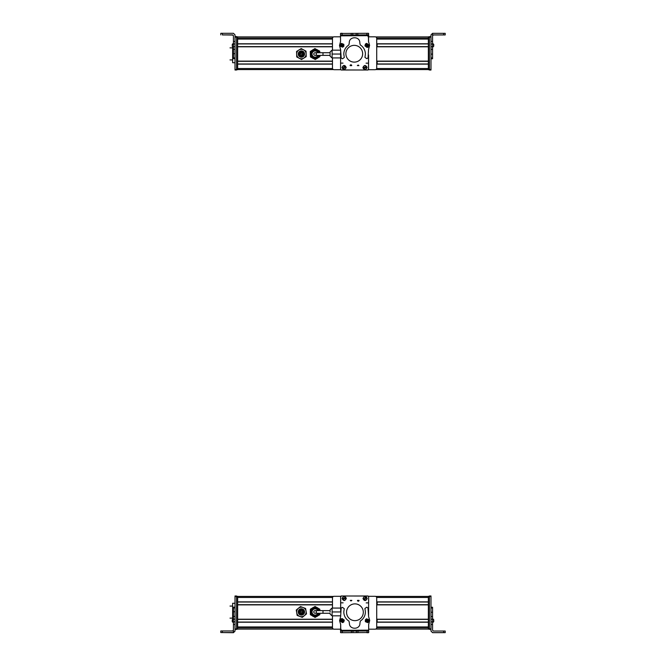 <?xml version="1.0" encoding="UTF-8"?>
<svg xmlns="http://www.w3.org/2000/svg" width="666" height="666" viewBox="0 0 666 666"><rect width="100%" height="100%" fill="white"/><g stroke="black" fill="none" stroke-linecap="round" stroke-linejoin="round"><path stroke-width="1" d="M237.645 596.411L333.483 596.411M375.716 596.411L428.355 596.411L428.355 627.097L376.723 627.089L428.355 627.097M332.534 597.46L237.645 597.46L237.645 601.864L332.476 601.864M237.645 602.022L332.476 602.022L237.645 602.022M376.723 602.022L428.355 602.022L376.723 602.022M237.645 604.703L332.476 604.703L237.645 604.703M376.723 604.703L428.355 604.703L376.723 604.703M332.476 604.861L237.645 604.861L237.645 619.213L332.476 619.213M237.645 619.372L332.476 619.372M376.723 619.372L428.355 619.372M237.645 622.061L332.476 622.061M376.723 622.061L428.355 622.061M332.476 622.219L237.645 622.219L237.645 626.939L332.476 626.939M428.355 627.455L428.355 629.07L375.716 629.07L428.355 629.07M333.483 629.07L237.645 629.07L333.483 629.07A1.582 1.582 0 0 0 334.057 629.179L340.717 629.179L334.057 629.179A1.582 1.582 0 0 1 332.476 627.597L332.476 615.825M304.437 612.787A3.163 3.163 0 0 0 302.222 608.899A3.163 3.163 0 0 0 298.343 611.113A3.163 3.163 0 0 0 300.557 615.001A3.163 3.163 0 0 0 304.437 612.787M302.272 609.298L304.087 612.687C301.34 615.667 299.542 615.176 298.701 611.213C299.542 615.176 301.34 615.667 304.087 612.687A2.789 2.789 0 0 0 302.131 609.257A2.789 2.789 0 0 0 298.701 611.213M303.496 612.529C301.348 614.86 299.941 614.477 299.284 611.371C301.432 609.04 302.839 609.423 303.496 612.529M301.315 610.747L300.799 610.605M299.95 612.454L300.458 612.587M301.865 612.978L302.372 613.12M302.922 612.196L302.414 612.054M302.073 610.955L302.58 611.097M299.95 611.38L300.458 611.521M300.791 613.153L301.298 613.286M301.14 611.879L301.648 612.021L301.14 611.879M296.711 612.728L297.161 615.426L299.725 616.391A4.745 4.745 0 0 1 298.385 608.291L300.499 606.551L305.619 608.474L306.518 613.877L302.289 617.349L299.725 616.391A4.745 4.745 0 0 0 306.069 611.172A4.745 4.745 0 0 0 298.385 608.291L296.262 610.023L296.711 612.728M304.512 611.43A3.163 3.163 0 0 0 300.874 608.832A3.163 3.163 0 0 0 298.276 612.47A3.163 3.163 0 0 0 301.906 615.068A3.163 3.163 0 0 0 304.512 611.43M319.83 610.63L319.83 609.215L315.085 606.476L310.348 609.215L310.348 614.685L315.085 617.424L319.83 614.685L319.83 613.269M233.433 624.475L235.015 624.475L235.015 631.118L233.433 632.7L220.787 632.542L233.433 632.534L233.433 621.811L235.015 621.811L235.015 595.987L236.588 595.987L236.588 629.445L235.015 629.445L236.588 629.445M235.015 607.925L233.433 607.925L233.433 607.209L233.433 621.811M235.015 624.475L235.015 621.811M233.433 630.161L232.642 630.952L220.787 630.96L220.787 632.542M235.015 630.952L233.433 632.7M232.642 619.097L232.276 621.619M232.276 619.863L233.433 618.714M232.276 620.196L232.276 621.578M232.276 621.187L232.276 620.737M232.276 619.738L232.276 621.653M235.015 603.279L232.642 603.279L232.642 619.205M232.642 607.733L233.433 607.733M232.642 616.55L233.433 616.55M236.588 629.179L237.645 629.179L236.588 629.179L237.645 629.179L237.645 596.303L236.588 596.303M245.546 627.538L245.546 627.097M377.139 622.061L377.139 619.372M377.156 602.022L377.156 604.703M313.769 611.954A1.315 1.315 0 0 1 315.085 610.63A1.315 1.315 0 0 1 316.408 611.954A1.315 1.315 0 0 1 315.085 613.269A1.315 1.315 0 0 1 313.769 611.954A1.315 1.315 0 0 1 315.085 610.63A1.315 1.315 0 0 1 316.408 611.954A1.315 1.315 0 0 1 315.085 613.269A1.315 1.315 0 0 1 313.769 611.954A1.315 1.315 0 0 1 315.085 610.63A1.315 1.315 0 0 1 316.408 611.954A1.315 1.315 0 0 1 315.085 613.269A1.315 1.315 0 0 1 313.769 611.954M330.103 613.269L322.993 613.269L322.993 610.63L330.103 610.63L330.103 609.898L330.103 611.954M341.167 596.303L340.642 596.828L340.642 611.072L340.642 608.075L332.101 608.075L332.101 611.954L340.609 611.954M340.634 615.825L332.101 615.825L332.101 611.954M317.873 610.63A3.08 3.08 0 0 0 313.611 609.248A3.08 3.08 0 0 0 315.176 615.034A3.08 3.08 0 0 0 317.873 613.269M319.697 610.63A4.795 4.795 0 0 0 312.787 607.742A4.795 4.795 0 0 0 315.617 616.716A4.795 4.795 0 0 0 319.697 613.269M318.814 613.269A3.954 3.954 0 0 1 311.621 613.844A3.954 3.954 0 0 1 313.195 608.483A3.954 3.954 0 0 1 318.814 610.63M340.734 630.952L340.534 632.534M340.517 630.952L340.526 629.179M354.595 632.617L368.456 632.534M357.784 632.633L354.495 632.617M368.456 632.7L366.874 632.692M341.175 629.445L340.642 628.92M354.603 596.012L367.965 595.987L368.498 596.511M340.576 596.57L341.1 596.045M368.556 596.303L375.149 596.303A1.582 1.582 0 0 1 376.723 597.885L376.723 627.597A1.582 1.582 0 0 1 375.149 629.179L368.673 629.179L375.149 629.179A1.582 1.582 0 0 0 375.716 629.07M340.642 626.656L340.642 623.9M340.609 619.58A1.057 1.057 0 0 1 341.7 618.706M340.734 631.118L340.692 624.542L339.593 620.654L340.634 616.716L341.15 608.083L342.432 607.35L344.239 608.632L343.789 611.954C343.931 615.908 345.662 618.972 348.976 621.128L349.392 623.16C349.101 629.961 360.306 629.894 359.94 623.093L360.323 621.062C363.611 618.864 365.309 615.784 365.409 611.829L364.91 608.508L366.708 607.209L367.998 607.925L368.589 616.441L369.705 620.471L368.648 624.475L368.698 632.534L368.656 630.952L352.98 631.043L340.734 631.118L340.742 632.7L340.734 631.118L342.316 631.11L342.324 632.692L368.664 632.534M368.648 630.161L368.656 630.952L368.648 630.161L340.726 630.327M343.806 621.952L342.865 622.535M366.725 619.064L368.689 619.596M340.742 632.7L342.324 632.692M356.41 631.027L356.418 632.608M352.98 631.043L352.988 632.625L352.98 631.043M342.257 618.606L344.28 620.138L343.798 621.961L342.407 622.602L340.384 621.07L340.859 619.247L342.257 618.606M342.291 619.588C343.648 620.212 343.673 620.887 342.366 621.619C341.009 620.995 340.984 620.312 342.291 619.588M341.924 619.963L341.974 621.278L343.09 620.57L341.924 619.963L341.974 621.278M341.566 620.629L342.682 619.929M343.09 620.57L342.332 620.604L342.732 621.245M366.525 618.797L368.872 619.755L368.889 621.644L367.707 622.627L365.359 621.669L365.343 619.78L366.525 618.797M366.816 619.738C368.29 619.996 368.489 620.637 367.416 621.686C365.942 621.436 365.742 620.787 366.816 619.738M366.558 620.196L366.949 621.453L367.84 620.487L366.558 620.196L366.949 621.453M366.392 620.937L367.282 619.971M367.84 620.487L367.116 620.712L367.674 621.228M346.545 612.262A8.383 8.383 0 0 0 354.928 620.645A8.383 8.383 0 0 0 363.311 612.262A8.383 8.383 0 0 0 354.928 603.879A8.383 8.383 0 0 0 346.545 612.262M359.066 600.416A0.791 0.791 0 0 1 358.266 601.207A0.791 0.791 0 0 1 357.484 600.407L359.066 600.416M368.581 616.117L368.623 596.57L368.098 596.045L341.233 595.987L340.701 596.511L340.676 610.647M340.642 623.95L340.634 628.854L341.159 629.387M350.283 600.399L351.864 600.399L350.283 600.399M367.207 598.493C365.8 601.215 364.394 601.207 362.995 598.484C364.402 595.77 365.809 595.77 367.207 598.493M346.32 598.451C344.905 601.165 343.498 601.165 342.099 598.443C343.514 595.729 344.913 595.729 346.32 598.451M367.932 602.888L366.192 602.888L367.932 602.888M343.115 602.838L341.375 602.83L343.115 602.838M351.54 600.366A0.524 0.524 0 0 1 351.015 600.89A0.524 0.524 0 0 1 350.483 600.366L351.54 600.366M357.684 600.366L358.741 600.366L357.684 600.366M366.242 597.643A1.424 1.424 0 0 0 365.759 597.227M363.961 599.342A1.424 1.424 0 0 0 364.444 599.75M366.525 597.302L366.6 597.227C367.291 599.508 366.45 600.482 364.094 600.166L366.525 597.302C367.166 599.45 366.383 600.374 364.16 600.083M366.042 596.894L363.678 599.675C363.012 597.51 363.803 596.586 366.042 596.894L366.092 596.836M363.611 599.758C362.92 597.477 363.753 596.495 366.117 596.811M342.799 598.642A1.424 1.424 0 0 0 343.023 599.233M345.621 598.251A1.424 1.424 0 0 0 345.396 597.66M345.804 597.502L342.391 598.801C342.865 596.611 343.997 596.178 345.804 597.502L345.879 597.477M342.291 598.834C342.782 596.503 343.989 596.045 345.904 597.469M342.615 599.392L346.029 598.093C345.571 600.316 344.43 600.749 342.615 599.392L342.54 599.417M342.515 599.425C344.43 600.84 345.637 600.391 346.129 598.06L346.029 598.093M340.642 596.828L340.642 611.072M340.751 596.303L334.057 596.303A1.582 1.582 0 0 0 332.476 597.885L332.476 608.075M430.985 595.97L429.412 595.97L430.985 595.97L430.985 631.093L432.567 632.667L445.213 632.65L436.255 632.642M429.412 595.97L429.412 629.37L430.985 629.37L429.412 629.37M445.213 632.633L443.631 632.633L445.213 632.633L445.213 631.035L433.358 631.027L432.567 630.236L432.567 619.222L430.985 619.222M430.985 616.558L432.567 616.558L432.567 607.275L430.985 607.275M430.985 612.062L430.985 608L432.567 608L432.567 607.275M432.567 616.558L432.567 619.222M432.567 624.45L430.985 624.45M443.631 631.027L443.631 632.608L432.567 632.608L430.985 631.027M432.567 612.245L430.985 612.245M443.631 632.642L436.255 632.633M432.567 618.681L433.724 619.663L432.567 618.639M433.724 621.52L433.724 620.262M433.724 620.687L433.724 621.561M429.412 628.654L428.355 628.654L428.355 596.303L429.412 596.303M428.355 628.654L428.355 629.179L429.412 629.179M237.645 36.93L333.483 36.93A1.582 1.582 0 0 1 334.057 36.821L340.526 36.821L334.057 36.821A1.582 1.582 0 0 0 332.476 38.403L332.476 50.175M375.716 36.93L428.355 36.93L428.355 38.545M428.355 38.903L376.723 38.903L428.355 38.903L428.355 69.589L375.716 69.589M332.476 39.061L237.645 39.061L237.645 43.781L332.476 43.781M237.645 43.939L332.476 43.939M376.723 43.939L428.355 43.939M237.645 46.628L332.476 46.628L237.645 46.628M376.723 46.628L428.355 46.628L376.723 46.628M332.476 46.787L237.645 46.787L237.645 61.139L332.476 61.139M237.645 61.297L332.476 61.297M376.723 61.297L428.355 61.297M237.645 63.978L332.476 63.978M376.723 63.978L428.355 63.978M332.476 64.136L237.645 64.136L237.645 68.54L332.534 68.54M237.645 69.589L333.483 69.589A1.582 1.582 0 0 0 334.057 69.697A1.582 1.582 0 0 1 332.476 68.115L332.476 57.925M319.788 52.731L319.738 51.157L314.91 48.576L310.264 51.465L310.348 54.204L310.439 56.943L315.268 59.524L319.913 56.635L319.871 55.37M233.433 41.459L233.433 46.678L235.015 46.678L235.015 41.459L233.433 41.459L233.433 35.673L232.642 34.882L222.369 34.882L222.369 33.3L233.433 33.3L235.015 34.882L235.015 37.146L235.015 36.613L236.588 36.613L235.015 36.555L236.588 36.555M233.433 58.65L233.433 57.917L235.015 57.917L235.015 49.351L233.433 49.351L233.433 58.65L235.015 58.65M233.433 49.351L233.433 46.678M235.015 49.351L235.015 46.678M233.433 35.839L232.642 35.048L222.369 34.882M233.433 53.663L235.015 53.663M222.369 33.3L220.787 33.308L220.787 34.89M229.745 34.957L222.369 34.957L229.745 34.957M232.276 44.53L232.276 46.27M233.433 43.398L232.276 44.813M235.015 70.013L236.588 70.013L235.015 70.013L235.015 53.846M233.433 44.014L235.015 44.014L235.015 37.146L236.588 37.146L236.588 36.613M236.588 69.172L237.645 69.172L237.645 69.697L236.588 69.697L237.645 69.697L236.588 69.697L236.588 37.146M236.588 70.013L236.588 69.489L235.015 69.489M232.642 46.903L232.642 62.721L235.015 62.721M232.642 58.342L233.433 58.342M233.433 49.525L232.642 49.525M237.645 69.172L237.645 36.821L236.588 36.821M377.139 43.939L377.139 46.628M377.156 63.978L377.156 61.297M303.363 54.987C303.255 51.815 301.939 51.19 299.417 53.114C299.525 56.285 300.841 56.91 303.363 54.987A2.189 2.189 0 0 0 302.331 52.073A2.189 2.189 0 0 0 299.417 53.114M301.748 56.202L302.381 56.002M301.715 52.747L302.197 52.972M302.714 54.862L302.239 54.637M300.066 54.687L300.541 54.912M299.925 53.538L300.399 53.763M301.099 52.955L300.624 52.731L301.099 52.955M302.897 53.804L302.422 53.58L302.897 53.804M301.257 55.253L301.731 55.478L301.257 55.253M302.456 51.465A2.789 2.789 0 0 0 298.868 52.855C299.009 56.901 300.691 57.701 303.912 55.245C303.779 51.199 302.098 50.4 298.868 52.855A2.789 2.789 0 0 0 299.109 55.653M301.157 53.938L301.631 54.162L301.157 53.938M299.134 55.694A2.789 2.789 0 0 0 300.166 56.56M300.333 56.635A2.789 2.789 0 0 0 303.671 52.439M303.654 52.414A2.789 2.789 0 0 0 302.614 51.54M302.88 56.835A3.163 3.163 0 0 0 304.079 52.381A3.163 3.163 0 0 0 298.535 52.689C298.693 57.284 300.591 58.183 304.245 55.403C304.096 50.816 302.189 49.917 298.535 52.697A3.163 3.163 0 0 0 302.855 56.851M306.044 51.157L306.218 56.635L301.565 59.524L296.745 56.943L296.561 51.465L298.884 50.025A4.745 4.745 0 0 1 303.629 49.867L306.044 51.157M301.215 48.576L298.884 50.025A4.745 4.745 0 0 0 299.151 58.233A4.745 4.745 0 0 0 306.127 53.896A4.745 4.745 0 0 0 303.629 49.867L301.215 48.576M313.769 54.046A1.315 1.315 0 0 1 315.085 52.731A1.315 1.315 0 0 1 316.408 54.046A1.315 1.315 0 0 1 315.085 55.37A1.315 1.315 0 0 1 313.769 54.046A1.315 1.315 0 0 1 315.085 52.731A1.315 1.315 0 0 1 316.408 54.046A1.315 1.315 0 0 1 315.085 55.37A1.315 1.315 0 0 1 313.769 54.046A1.315 1.315 0 0 1 315.085 52.731A1.315 1.315 0 0 1 316.408 54.046A1.315 1.315 0 0 1 315.085 55.37A1.315 1.315 0 0 1 313.769 54.046M330.103 55.37L322.993 55.37L322.993 52.731L330.103 52.731L330.103 51.998L330.103 56.102L330.103 54.046M340.601 57.925L332.101 57.925L332.101 50.175L340.617 50.175M340.609 54.046L332.101 54.046M317.873 52.731A3.08 3.08 0 0 0 313.611 51.349A3.08 3.08 0 0 0 315.176 57.126A3.08 3.08 0 0 0 317.873 55.37M319.697 52.731A4.795 4.795 0 0 0 312.787 49.842A4.795 4.795 0 0 0 315.617 58.816A4.795 4.795 0 0 0 319.697 55.37M318.814 55.37A3.954 3.954 0 0 1 311.621 55.944A3.954 3.954 0 0 1 313.195 50.583A3.954 3.954 0 0 1 318.814 52.731M368.564 39.344L368.564 42.1M368.589 46.42A1.057 1.057 0 0 1 367.499 47.294M366.874 33.308L366.883 34.89L368.465 34.882L368.506 41.459L369.613 45.346L368.564 49.284L368.048 57.917L366.766 58.65L364.96 57.368L365.418 54.046C365.268 50.092 363.536 47.028 360.223 44.872L359.806 42.84C360.098 36.039 348.892 36.106 349.267 42.907L348.876 44.938C345.587 47.136 343.889 50.216 343.789 54.171L344.289 57.492L342.49 58.791L341.2 58.075L340.617 49.559L339.494 45.529L340.551 41.525L340.509 33.467L340.542 35.048L356.218 34.957L368.465 34.882L368.456 33.3L340.534 33.467M340.551 35.839L340.542 35.048L340.551 35.839L368.473 35.673M365.401 44.039L366.791 43.398L368.814 44.93L368.34 46.753L366.949 47.394L364.926 45.862L365.401 44.039L366.333 43.465M342.474 46.936L340.509 46.404M352.789 34.973L352.78 33.392M356.218 34.957L356.21 33.375M366.908 46.412C365.551 45.788 365.526 45.113 366.833 44.381C368.19 45.005 368.215 45.688 366.908 46.412M367.274 46.037L367.224 44.722L366.109 45.43L367.274 46.037L367.224 44.722M367.632 45.371L366.516 46.071M366.109 45.43L366.866 45.396L366.466 44.755M342.674 47.203L340.326 46.245L340.309 44.356L341.491 43.373L343.839 44.331L343.856 46.22L342.674 47.203M342.382 46.262C340.909 46.004 340.709 45.363 341.783 44.314C343.256 44.564 343.456 45.213 342.382 46.262M342.64 45.804L342.249 44.547L341.358 45.513L342.64 45.804L342.249 44.547M342.807 45.063L341.916 46.029M341.358 45.513L342.083 45.288L341.525 44.772M362.654 53.738A8.383 8.383 0 0 0 354.27 45.355A8.383 8.383 0 0 0 345.887 53.738A8.383 8.383 0 0 0 354.27 62.121A8.383 8.383 0 0 0 362.654 53.738M350.133 65.584A0.791 0.791 0 0 1 350.932 64.793A0.791 0.791 0 0 1 351.715 65.593L350.133 65.584M340.617 49.883L340.576 69.431L341.1 69.955L367.965 70.013L368.498 69.489L368.523 55.353M368.556 42.05L368.564 37.146L368.04 36.613M358.916 65.601L357.342 65.601L358.916 65.601M341.991 67.507C343.398 64.785 344.805 64.793 346.203 67.516C344.797 70.23 343.39 70.23 341.991 67.507M362.887 67.549C364.294 64.835 365.701 64.835 367.099 67.557C365.684 70.271 364.285 70.271 362.887 67.549M341.267 63.112L343.007 63.112L341.267 63.112M366.084 63.162L367.823 63.17L366.084 63.162M357.659 65.634A0.524 0.524 0 0 1 358.183 65.11A0.524 0.524 0 0 1 358.716 65.634L357.659 65.634M368.032 69.697L368.564 69.172L368.564 54.928L368.564 69.172M351.515 65.634L350.458 65.634L351.515 65.634M342.957 68.357A1.424 1.424 0 0 0 343.44 68.773M345.238 66.658A1.424 1.424 0 0 0 344.755 66.25M345.038 65.917L342.674 68.698C342.033 66.55 342.815 65.626 345.038 65.917L345.088 65.859M345.105 65.834C342.749 65.518 341.908 66.492 342.607 68.773L342.674 68.698M343.156 69.106L345.521 66.325C346.187 68.49 345.404 69.414 343.156 69.106L343.107 69.164M345.587 66.242C346.278 68.523 345.446 69.505 343.082 69.189M366.4 67.358A1.424 1.424 0 0 0 366.175 66.767M363.578 67.749A1.424 1.424 0 0 0 363.803 68.34M363.395 68.498L366.808 67.199C366.333 69.389 365.201 69.822 363.395 68.498L363.328 68.523M366.908 67.166C366.417 69.497 365.209 69.955 363.295 68.531M366.583 66.608L363.17 67.907C363.628 65.684 364.768 65.251 366.583 66.608L366.658 66.583M363.07 67.94C363.561 65.609 364.768 65.16 366.683 66.575M334.057 69.697L340.642 69.697L334.057 69.697M368.456 69.697L375.149 69.697L368.456 69.697M375.149 36.821L368.481 36.821L375.149 36.821A1.582 1.582 0 0 1 376.723 38.403L376.723 68.115A1.582 1.582 0 0 1 375.149 69.697M368.465 35.048L368.664 33.467M368.681 35.048L368.673 36.821M354.603 33.383L340.742 33.467M351.415 33.367L352.988 33.375M340.742 33.3L342.324 33.308M368.023 36.555L368.556 37.08M354.603 69.988L341.233 70.013L340.701 69.489M368.623 69.431L368.098 69.955M429.412 37.154L430.985 37.154L430.985 70.03L429.412 70.03L429.412 36.63L430.985 36.63M432.567 35.698L433.358 34.907L445.213 34.932L445.213 33.333L432.567 33.333L432.567 44.048L430.985 44.048M430.985 54.221L430.985 57.942L432.567 57.942L432.567 58.675L432.567 44.048M432.567 58.708L430.985 58.725M432.567 58L432.567 58.725L432.567 58M432.567 33.333L430.985 34.907L430.985 41.392L432.567 41.392M432.567 35.764L433.358 34.973L443.631 34.948M445.213 34.948L443.631 34.94L443.631 33.333M433.724 46.096L432.567 47.361M433.724 46.27L433.724 44.339L432.567 43.357M433.724 44.53L433.724 45.122M433.724 45.887L433.724 45.155M433.724 45.313L433.724 45.738M433.724 46.187L433.724 44.439M432.567 43.315L433.724 44.397M428.355 69.172L428.355 37.346L429.412 37.346L429.412 69.172L428.355 69.172L428.355 69.697L429.412 69.697M429.412 36.821L428.355 36.821L428.355 37.346M376.665 597.46L428.355 597.46M376.723 601.864L428.355 601.864M376.723 604.861L428.355 604.861M376.723 619.213L428.355 619.213M376.723 622.219L428.355 622.219M376.723 626.939L428.355 626.939M237.645 627.089L332.476 627.089L237.645 627.097M245.546 627.455L332.476 627.455L245.546 627.455M376.723 627.455L420.454 627.455L376.723 627.455M237.645 627.572L332.476 627.572M376.723 627.572L428.355 627.572M237.645 628.87L333.125 628.87M376.082 628.87L428.355 628.87M222.369 632.534L222.369 630.952M233.433 619.147L235.015 619.147M233.433 616.441L235.015 616.441M233.433 611.746L235.015 611.746M233.433 607.209L235.015 607.209M235.015 628.92L236.588 628.92M235.015 596.57L236.588 596.57M235.015 596.045L236.588 596.045M236.588 628.654L237.645 628.654M236.588 596.828L237.645 596.828M332.101 608.316L332.101 615.584M367.074 630.96L367.083 632.542M357.983 631.018L358 632.6M351.415 632.633L351.398 631.06M430.985 596.503L429.412 596.503M430.985 628.846L429.412 628.846M432.567 621.886L430.985 621.886M429.412 596.828L428.355 596.828M237.645 37.13L333.125 37.13M376.082 37.13L428.355 37.13M237.645 38.428L332.476 38.428M376.723 38.428L428.355 38.428M245.546 38.545L332.476 38.545L245.546 38.545M376.723 38.545L420.454 38.545L376.723 38.545M237.645 38.911L332.476 38.911L237.645 38.903M376.723 39.061L428.355 39.061M376.723 43.781L428.355 43.781M376.723 46.787L428.355 46.787M376.723 61.139L428.355 61.139M376.723 64.136L428.355 64.136M376.665 68.54L428.355 68.54M236.588 37.346L237.645 37.346M332.101 50.416L332.101 57.684M342.124 35.04L342.116 33.458M351.215 34.982L351.198 33.4M357.784 33.367L357.8 34.94M430.985 69.497L429.412 69.497M432.567 46.712L430.985 46.712M432.567 49.426L430.985 49.426M432.567 54.113L430.985 54.113M233.433 607.167L235.015 607.167M233.433 622.718L232.276 621.728M235.015 595.987L236.588 595.987M230.003 606.068L232.642 606.068M230.003 618.131L232.642 618.131M322.993 610.63L315.085 610.63M322.993 613.269L315.085 613.269M331.685 615.584L330.103 614.002M331.685 608.316L330.103 609.898M432.567 607.242L430.985 607.242M432.567 622.685L433.724 621.703M233.433 58.683L235.015 58.683M233.433 47.403L232.276 46.42M233.433 43.282L232.276 44.272M230.003 59.932L232.642 59.932M230.003 47.869L232.642 47.869M322.993 52.731L315.085 52.731M322.993 55.37L315.085 55.37M331.685 57.684L330.103 56.102M331.685 50.416L330.103 51.998M432.567 58.758L430.985 58.758"/></g></svg>
